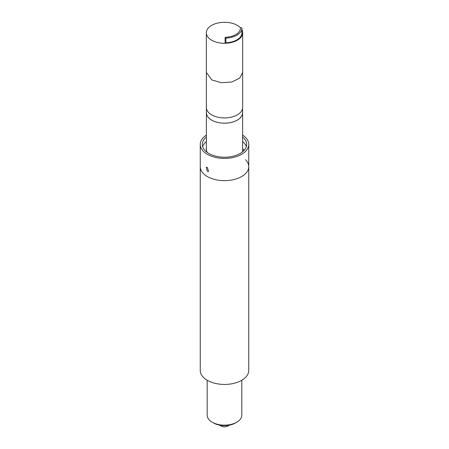 <?xml version="1.0" encoding="UTF-8"?>
<svg xmlns="http://www.w3.org/2000/svg" width="449" height="449" viewBox="0 0 449 449"><rect width="100%" height="100%" fill="white"/><g stroke="black" fill="none" stroke-linecap="round" stroke-linejoin="round"><path stroke-width="0.67" d="M236.746 422.234L235.439 422.986A15.474 8.935 180 0 1 213.561 422.986L212.254 422.234A17.32 10.001 0 0 0 236.746 422.234A17.32 10.001 0 0 0 241.82 415.162L241.82 380.236M207.354 167.432L206.198 167.292L207.354 171.355L208.6 171.451L207.354 167.432M206.372 137.046A22.169 12.797 0 0 0 202.331 144.41A22.169 12.797 0 0 0 208.824 153.463A22.169 12.797 0 0 0 232.986 156.235A22.169 12.797 0 0 0 246.669 144.41A22.169 12.797 0 0 0 242.628 137.046M206.372 141.57A22.169 12.797 0 0 0 202.679 146.671M206.372 135.115A24.246 13.998 0 0 0 200.254 144.41L200.254 166.658A24.246 13.998 0 0 0 207.354 176.558A24.246 13.998 0 0 0 233.777 179.594A24.246 13.998 0 0 0 248.746 166.658L248.746 370.442A24.246 13.998 0 0 1 233.777 383.373A24.246 13.998 0 0 1 207.354 380.337A24.246 13.998 0 0 1 200.254 370.442L200.254 166.658A24.246 13.998 0 0 0 207.354 176.558A24.246 13.998 0 0 0 233.777 179.594A24.246 13.998 0 0 0 248.746 166.658A24.246 13.998 0 0 0 245.558 159.721M200.254 144.41A24.246 13.998 0 0 0 207.354 154.31A24.246 13.998 0 0 0 233.777 157.346A24.246 13.998 0 0 0 248.746 144.41A24.246 13.998 0 0 0 242.628 135.115M206.372 147.755A18.241 10.535 0 0 0 206.259 148.939A18.241 10.535 0 0 0 207.343 152.514M242.729 151.695L242.729 149.315A18.241 10.535 0 0 0 242.741 148.939A18.241 10.535 0 0 0 242.628 147.755M213.561 422.986L212.254 422.234A17.32 10.001 0 0 1 207.18 415.162L207.18 380.236M246.321 146.671A22.169 12.797 0 0 0 242.628 141.57M244.335 150.129A5.775 3.334 0 0 0 242.729 149.315M206.394 112.205A18.128 10.467 0 0 0 206.372 112.738A18.128 10.467 0 0 0 219.903 122.858A18.128 10.467 0 0 0 240.299 117.868A18.128 10.467 0 0 0 242.628 112.738A18.128 10.467 0 0 0 242.606 112.205M241.697 27.849A0.741 0.427 0 0 0 241.169 27.731L241.147 27.731A0.741 0.427 0 0 0 240.434 28.158A15.934 9.199 180 0 1 225.78 37.25A0.741 0.427 0 0 0 225.101 37.671A0.741 0.427 0 0 0 225.101 37.688L225.101 37.699A0.741 0.427 0 0 0 225.898 38.114A17.432 10.063 0 0 0 241.932 28.164A0.741 0.427 0 0 0 241.932 28.158A0.741 0.427 0 0 0 241.697 27.849M240.58 27.905A18.173 10.49 0 0 0 236.881 25.11A18.173 10.49 0 0 0 217.243 23.174A18.173 10.49 0 0 0 206.327 32.794A18.173 10.49 0 0 0 212.119 40.472A18.173 10.49 0 0 0 231.757 42.414A18.173 10.49 0 0 0 242.673 32.794A18.173 10.49 0 0 0 241.932 29.83M206.349 72.918L206.349 107.457A18.151 10.479 0 0 0 212.136 115.129A18.151 10.479 0 0 0 231.746 117.066A18.151 10.479 0 0 0 242.651 107.457L242.651 72.912M242.606 108.203L242.606 112.738A18.106 10.45 180 0 1 231.729 122.319A18.106 10.45 180 0 1 212.169 120.388A18.106 10.45 180 0 1 206.394 112.738L206.394 108.203M241.932 28.158L241.932 32.872A0.741 0.427 180 0 1 241.932 32.872A0.741 0.427 180 0 1 241.932 32.878L241.932 28.164M225.898 38.114L225.898 42.823A17.432 10.063 0 0 0 241.932 32.878M225.898 42.823A0.741 0.427 180 0 1 225.101 42.414L225.101 42.414A0.741 0.427 180 0 1 225.101 42.386A0.741 0.427 180 0 1 225.101 42.369L225.101 37.671M212.13 80.062L221.436 82.728L231.757 82.004L239.699 78.137L242.673 72.384L242.673 32.794M206.327 32.794L206.327 72.384L211.866 79.922M248.746 166.658L248.746 144.41M219.887 425.197A7.206 7.206 0 0 0 229.113 425.197M206.372 150.118L206.372 112.738M242.628 151.779L242.628 112.738"/></g></svg>
